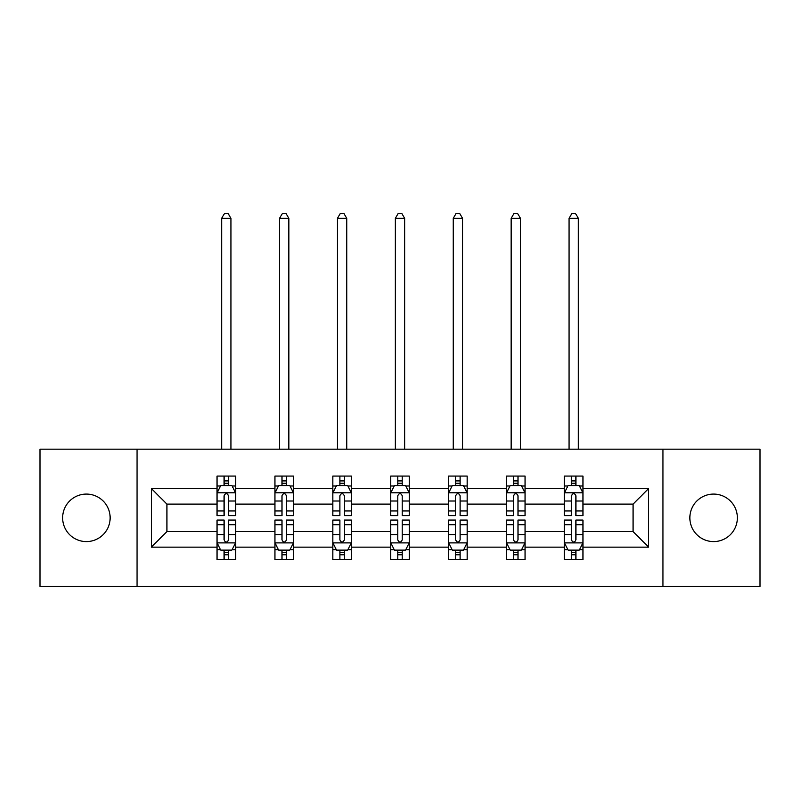 <?xml version="1.0" encoding="UTF-8"?>
<svg xmlns="http://www.w3.org/2000/svg" width="800" height="800" viewBox="0 0 800 800"><rect width="100%" height="100%" fill="white"/><g stroke="black" fill="none" stroke-linecap="round" stroke-linejoin="round"><path stroke-width="1.2" d="M713.61 494.08A23.75 23.75 0 0 0 689.86 517.84A23.75 23.75 0 0 0 713.61 541.59A23.75 23.75 0 0 0 737.36 517.84A23.75 23.75 0 0 0 713.61 494.08M86.39 494.08A23.75 23.75 0 0 0 62.64 517.84A23.75 23.75 0 0 0 86.39 541.59A23.75 23.75 0 0 0 110.14 517.84A23.75 23.75 0 0 0 86.39 494.08M662.95 586.49L760 586.49L760 449.18L662.95 449.18L662.95 586.49L137.05 586.49L137.05 449.18L40 449.18L40 586.49L137.05 586.49M582.97 547.15L582.97 531.57L633.07 531.57L648.66 547.15L582.97 547.15L582.97 559.59L575.92 559.59L575.92 550.12M662.95 449.18L137.05 449.18M564.41 547.15L525.07 547.15L525.07 531.57L564.41 531.57L564.41 559.59L582.97 559.59L582.97 549.68L579.48 549.68M525.07 547.15L525.07 559.59L518.02 559.59L518.02 550.12M506.52 547.15L467.18 547.15L467.18 531.57L506.52 531.57L506.52 559.59L525.07 559.59L525.07 549.68L521.58 549.68M467.18 547.15L467.18 559.59L460.12 559.59L460.12 550.12M448.62 547.15L409.28 547.15L409.28 531.57L448.62 531.57L448.62 559.59L467.18 559.59L467.18 549.68L463.69 549.68M409.28 547.15L409.28 559.59L402.23 559.59L402.23 550.12M390.72 547.15L351.38 547.15L351.38 531.57L390.72 531.57L390.72 559.59L409.28 559.59L409.28 549.68L405.79 549.68M351.38 547.15L351.38 559.59L344.33 559.59L344.33 550.12M332.82 547.15L293.48 547.15L293.48 531.57L332.82 531.57L332.82 559.59L351.38 559.59L351.38 549.68L347.89 549.68M293.48 547.15L293.48 559.59L286.43 559.59L286.43 550.12M274.93 547.15L235.59 547.15L235.59 531.57L274.93 531.57L274.93 559.59L293.48 559.59L293.48 549.68L290 549.68M235.59 547.15L235.59 559.59L228.54 559.59L228.54 550.12M217.03 547.15L151.34 547.15L151.34 488.52L217.03 488.52L217.03 504.1L166.93 504.1L166.93 531.57L217.03 531.57L217.03 559.59L235.59 559.59L235.59 549.68L232.1 549.68M220.52 485.99L217.03 485.99L217.03 476.08L217.03 488.52M224.08 485.55L224.08 476.08L217.03 476.08L235.59 476.08L235.59 488.52L274.93 488.52L274.93 476.08L293.48 476.08L293.48 488.52L332.82 488.52L332.82 476.08L351.38 476.08L351.38 488.52L390.72 488.52L390.72 476.08L409.28 476.08L409.28 488.52L448.62 488.52L448.62 476.08L467.18 476.08L467.18 488.52L506.52 488.52L506.52 476.08L525.07 476.08L525.07 488.52L564.41 488.52L564.41 476.08L582.97 476.08L582.97 488.52L648.66 488.52L648.66 547.15M564.41 488.52L564.41 504.1L525.07 504.1L525.07 488.52M506.52 488.52L506.52 504.1L467.18 504.1L467.18 488.52M448.62 488.52L448.62 504.1L409.28 504.1L409.28 488.52M390.72 488.52L390.72 504.1L351.38 504.1L351.38 488.52M332.82 488.52L332.82 504.1L293.48 504.1L293.48 488.52M274.93 488.52L274.93 504.1L235.59 504.1L235.59 488.52M151.34 488.52L166.93 504.1M633.07 531.57L633.07 504.1L582.97 504.1L582.97 488.52M571.46 485.36L575.92 485.36M513.57 485.36L518.02 485.36M455.67 485.36L460.12 485.36M397.77 485.36L402.23 485.36M339.88 485.36L344.33 485.36M281.98 485.36L286.43 485.36M224.08 485.36L228.54 485.36M224.08 550.31L228.54 550.31M281.98 550.31L286.43 550.31M339.88 550.31L344.33 550.31M397.77 550.31L402.23 550.31M455.67 550.31L460.12 550.31M513.57 550.31L518.02 550.31M571.46 550.31L575.92 550.31M166.93 531.57L151.34 547.15M648.66 488.52L633.07 504.1M228.54 480.91L224.08 480.91M217.03 510.96L217.03 515.61L224.08 515.61L224.08 510.96L217.03 510.96L217.03 504.1M235.59 504.1L235.59 515.61L228.54 515.61L228.54 495.75C227.05 492.89 225.57 492.89 224.08 495.75L224.08 510.96M232.1 485.99L235.59 485.99L235.59 476.08L228.54 476.08L228.54 485.55M235.59 492.97L231.88 485.55L220.74 485.55L217.03 492.97M230.95 449.18L230.95 218.33L221.67 218.33L221.67 449.18M221.67 218.33L224.45 213.51L228.16 213.51L230.95 218.33M224.08 554.76L228.54 554.76M235.59 524.71L235.59 520.06L228.54 520.06L228.54 524.71L235.59 524.71L235.59 531.57M217.03 531.57L217.03 520.06L224.08 520.06L224.08 539.92C225.57 542.78 227.05 542.78 228.54 539.92L228.54 524.71M220.52 549.68L217.03 549.68L217.03 559.59L224.08 559.59L224.08 550.12M217.03 542.7L220.74 550.12L231.88 550.12L235.59 542.7M286.43 480.91L281.98 480.91M278.42 485.99L274.93 485.99L274.93 476.08L281.98 476.08L281.98 485.55M274.93 510.96L274.93 515.61L281.98 515.61L281.98 510.96L274.93 510.96L274.93 504.1M293.48 504.1L293.48 515.61L286.43 515.61L286.43 495.75C284.95 492.89 283.47 492.89 281.98 495.75L281.98 510.96M290 485.99L293.48 485.99L293.48 476.08L286.43 476.08L286.43 485.55M293.48 492.97L289.77 485.55L278.64 485.55L274.93 492.97M288.85 449.18L288.85 218.33L279.57 218.33L279.57 449.18M279.57 218.33L282.35 213.51L286.06 213.51L288.85 218.33M344.33 480.91L339.88 480.91M336.31 485.99L332.82 485.99L332.82 476.08L339.88 476.08L339.88 485.55M332.82 510.96L332.82 515.61L339.88 515.61L339.88 510.96L332.82 510.96L332.82 504.1M351.38 504.1L351.38 515.61L344.33 515.61L344.33 495.75C342.85 492.89 341.36 492.89 339.88 495.75L339.88 510.96M347.89 485.99L351.38 485.99L351.38 476.08L344.33 476.08L344.33 485.55M351.38 492.97L347.67 485.55L336.54 485.55L332.82 492.97M346.74 449.18L346.74 218.33L337.46 218.33L337.46 449.18M337.46 218.33L340.25 213.51L343.96 213.51L346.74 218.33M281.98 554.76L286.43 554.76M293.48 524.71L293.48 520.06L286.43 520.06L286.43 524.71L293.48 524.71L293.48 531.57M274.93 531.57L274.93 520.06L281.98 520.06L281.98 539.92C283.46 542.78 284.95 542.78 286.43 539.92L286.43 524.71M278.42 549.68L274.93 549.68L274.93 559.59L281.98 559.59L281.98 550.12M274.93 542.7L278.64 550.12L289.77 550.12L293.48 542.7M339.88 554.76L344.33 554.76M351.38 524.71L351.38 520.06L344.33 520.06L344.33 524.71L351.38 524.71L351.38 531.57M332.82 531.57L332.82 520.06L339.88 520.06L339.88 539.92C341.36 542.78 342.84 542.78 344.33 539.92L344.33 524.71M336.31 549.68L332.82 549.68L332.82 559.59L339.88 559.59L339.88 550.12M332.82 542.7L336.54 550.12L347.67 550.12L351.38 542.7M402.23 480.91L397.77 480.91M394.21 485.99L390.72 485.99L390.72 476.08L397.77 476.08L397.77 485.55M390.72 510.96L390.72 515.61L397.77 515.61L397.77 510.96L390.72 510.96L390.72 504.1M409.28 504.1L409.28 515.61L402.23 515.61L402.23 495.75C400.74 492.89 399.26 492.89 397.77 495.75L397.77 510.96M405.79 485.99L409.28 485.99L409.28 476.08L402.23 476.08L402.23 485.55M409.28 492.97L405.57 485.55L394.43 485.55L390.72 492.97M404.64 449.18L404.64 218.33L395.36 218.33L395.36 449.18M395.36 218.33L398.14 213.51L401.86 213.51L404.64 218.33M397.77 554.76L402.23 554.76M409.28 524.71L409.28 520.06L402.23 520.06L402.23 524.71L409.28 524.71L409.28 531.57M390.72 531.57L390.72 520.06L397.77 520.06L397.77 539.92C399.26 542.78 400.74 542.78 402.23 539.92L402.23 524.71M394.21 549.68L390.72 549.68L390.72 559.59L397.77 559.59L397.77 550.12M390.72 542.7L394.43 550.12L405.57 550.12L409.28 542.7M460.12 480.91L455.67 480.91M452.11 485.99L448.62 485.99L448.62 476.08L455.67 476.08L455.67 485.55M448.62 510.96L448.62 515.61L455.67 515.61L455.67 510.96L448.62 510.96L448.62 504.1M467.18 504.1L467.18 515.61L460.12 515.61L460.12 495.75C458.64 492.89 457.16 492.89 455.67 495.75L455.67 510.96M463.69 485.99L467.18 485.99L467.18 476.08L460.12 476.08L460.12 485.55M467.18 492.97L463.46 485.55L452.33 485.55L448.62 492.97M462.54 449.18L462.54 218.33L453.26 218.33L453.26 449.18M453.26 218.33L456.04 213.51L459.75 213.51L462.54 218.33M455.67 554.76L460.12 554.76M467.18 524.71L467.18 520.06L460.12 520.06L460.12 524.71L467.18 524.71L467.18 531.57M448.62 531.57L448.62 520.06L455.67 520.06L455.67 539.92C457.15 542.78 458.64 542.78 460.12 539.92L460.12 524.71M452.11 549.68L448.62 549.68L448.62 559.59L455.67 559.59L455.67 550.12M448.62 542.7L452.33 550.12L463.46 550.12L467.18 542.7M518.02 480.91L513.57 480.91M510 485.99L506.52 485.99L506.52 476.08L513.57 476.08L513.57 485.55M506.52 510.96L506.52 515.61L513.57 515.61L513.57 510.96L506.52 510.96L506.52 504.1M525.07 504.1L525.07 515.61L518.02 515.61L518.02 495.75C516.54 492.89 515.05 492.89 513.57 495.75L513.57 510.96M521.58 485.99L525.07 485.99L525.07 476.08L518.02 476.08L518.02 485.55M525.07 492.97L521.36 485.55L510.23 485.55L506.52 492.97M520.43 449.18L520.43 218.33L511.15 218.33L511.15 449.18M511.15 218.33L513.94 213.51L517.65 213.51L520.43 218.33M513.57 554.76L518.02 554.76M525.07 524.71L525.07 520.06L518.02 520.06L518.02 524.71L525.07 524.71L525.07 531.57M506.52 531.57L506.52 520.06L513.57 520.06L513.57 539.92C515.05 542.78 516.53 542.78 518.02 539.92L518.02 524.71M510 549.68L506.52 549.68L506.52 559.59L513.57 559.59L513.57 550.12M506.52 542.7L510.23 550.12L521.36 550.12L525.07 542.7M575.92 480.91L571.46 480.91M567.9 485.99L564.41 485.99L564.41 476.08L571.46 476.08L571.46 485.55M564.41 510.96L564.41 515.61L571.46 515.61L571.46 510.96L564.41 510.96L564.41 504.1M582.97 504.1L582.97 515.61L575.92 515.61L575.92 495.75C574.43 492.89 572.95 492.89 571.46 495.75L571.46 510.96M579.48 485.99L582.97 485.99L582.97 476.08L575.92 476.08L575.92 485.55M582.97 492.97L579.26 485.55L568.12 485.55L564.41 492.97M578.33 449.18L578.33 218.33L569.05 218.33L569.05 449.18M569.05 218.33L571.84 213.51L575.55 213.51L578.33 218.33M571.46 554.76L575.92 554.76M582.97 524.71L582.97 520.06L575.92 520.06L575.92 524.71L582.97 524.71L582.97 531.57M564.41 531.57L564.41 520.06L571.46 520.06L571.46 539.92C572.95 542.78 574.43 542.78 575.92 539.92L575.92 524.71M567.9 549.68L564.41 549.68L564.41 559.59L571.46 559.59L571.46 550.12M564.41 542.7L568.12 550.12L579.26 550.12L582.97 542.7M235.49 492.78L217.12 492.78M235.59 510.96L228.54 510.96M224.08 501.01L217.03 501.01M235.59 501.01L228.54 501.01M228.54 483.27L224.08 483.27M217.12 542.89L235.49 542.89M217.03 524.71L224.08 524.71M228.54 534.66L235.59 534.66M217.03 534.66L224.08 534.66M224.08 552.4L228.54 552.4M293.39 492.78L275.02 492.78M293.48 510.96L286.43 510.96M281.98 501.01L274.93 501.01M293.48 501.01L286.43 501.01M286.43 483.27L281.98 483.27M351.29 492.78L332.92 492.78M351.38 510.96L344.33 510.96M339.88 501.01L332.82 501.01M351.38 501.01L344.33 501.01M344.33 483.27L339.88 483.27M275.02 542.89L293.39 542.89M274.93 524.71L281.98 524.71M286.43 534.66L293.48 534.66M274.93 534.66L281.98 534.66M281.98 552.4L286.43 552.4M332.92 542.89L351.29 542.89M332.82 524.71L339.88 524.71M344.33 534.66L351.38 534.66M332.82 534.66L339.88 534.66M339.88 552.4L344.33 552.4M409.19 492.78L390.81 492.78M409.28 510.96L402.23 510.96M397.77 501.01L390.72 501.01M409.28 501.01L402.23 501.01M402.23 483.27L397.77 483.27M390.81 542.89L409.19 542.89M390.72 524.71L397.77 524.71M402.23 534.66L409.28 534.66M390.72 534.66L397.77 534.66M397.77 552.4L402.23 552.4M467.08 492.78L448.71 492.78M467.18 510.96L460.12 510.96M455.67 501.01L448.62 501.01M467.18 501.01L460.12 501.01M460.12 483.27L455.67 483.27M448.71 542.89L467.08 542.89M448.62 524.71L455.67 524.71M460.12 534.66L467.18 534.66M448.62 534.66L455.67 534.66M455.67 552.4L460.12 552.4M524.98 492.78L506.61 492.78M525.07 510.96L518.02 510.96M513.57 501.01L506.52 501.01M525.07 501.01L518.02 501.01M518.02 483.27L513.57 483.27M506.61 542.89L524.98 542.89M506.52 524.71L513.57 524.71M518.02 534.66L525.07 534.66M506.52 534.66L513.57 534.66M513.57 552.4L518.02 552.4M582.88 492.78L564.51 492.78M582.97 510.96L575.92 510.96M571.46 501.01L564.41 501.01M582.97 501.01L575.92 501.01M575.92 483.27L571.46 483.27M564.51 542.89L582.88 542.89M564.41 524.71L571.46 524.71M575.92 534.66L582.97 534.66M564.41 534.66L571.46 534.66M571.46 552.4L575.92 552.4"/></g></svg>
